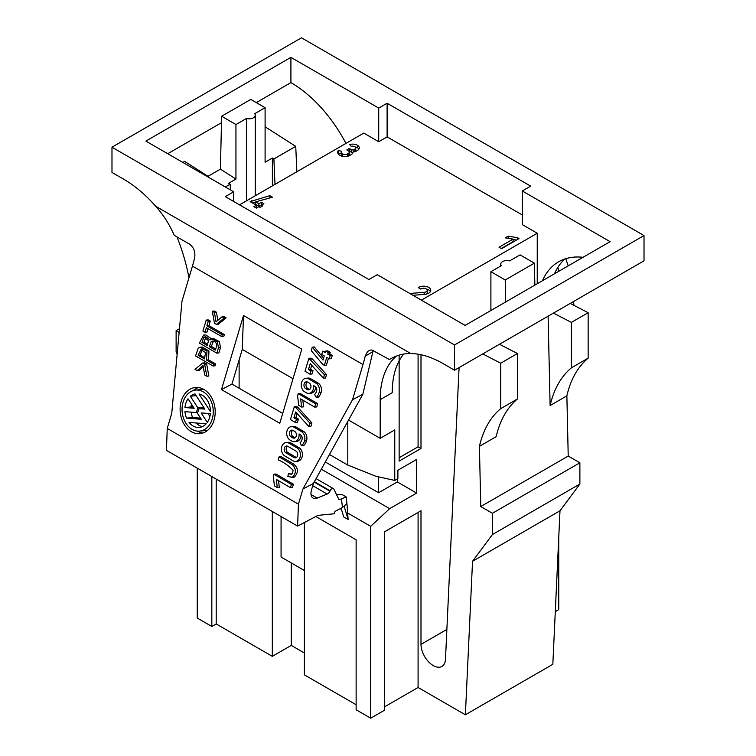 <?xml version="1.0" encoding="UTF-8"?>
<svg xmlns="http://www.w3.org/2000/svg" width="756" height="756" viewBox="0 0 756 756"><rect width="100%" height="100%" fill="white"/><g stroke="black" fill="none" stroke-linecap="round" stroke-linejoin="round"><path stroke-width="1.13" d="M362.974 364.553L192.44 266.093A103.071 59.507 120 0 0 194.67 257.673C195.539 251.729 193.725 247.165 189.255 243.971L174.249 235.314C169.524 224.485 163.343 214.808 155.708 206.275A103.071 59.507 -120 0 0 123.644 179.181L111.982 172.453L111.982 147.203L454.526 344.963L454.526 370.213L442.865 363.485A103.071 59.507 60 0 0 410.801 353.553C403.402 353.402 396.257 355.396 389.378 359.516L371.914 349.981L369.571 350.226L367.539 351.559L365.214 356.133A103.071 59.507 -60 0 1 362.974 364.553L352.523 399.726L362.814 394.301A103.071 59.507 120 0 0 363.286 392.373L372.878 351.71L365.214 356.133M397.316 478.935L397.316 481.931L416.632 493.082L416.632 459.421L397.892 470.232L397.892 478.595L394.764 480.41L375.978 476.299L347.798 465.072L347.798 421.565M341.117 508.221L343.744 516.943L348.119 519.466L344.084 506.076M348.119 519.466L346.938 503.543L342.487 507.503L341.457 498.988L338.896 499.518L333.859 489.141A3.09 1.786 120 0 0 333.405 488.631A3.09 1.786 120 0 0 330.126 490.776L329.928 491.183A4.12 2.381 -60 0 1 327.187 494.046L312.738 485.711M420.771 289.075A7.116 4.101 180 0 1 420.827 289.066A3.553 2.051 0 0 1 424.768 288.357A3.553 2.051 0 0 1 427.216 290.304A3.553 2.051 0 0 1 424.135 292.336L409.79 293.47M426.488 289.066A7.116 4.101 180 0 1 430.429 291.561M427.216 290.304L427.216 292.827A3.553 2.051 180 0 1 426.488 294.065M516.556 240.021L513.135 239.491M513.135 239.094L505.216 237.856L508.117 236.184L517.387 237.63L519.051 238.584L501.559 248.686L499.045 247.231L513.135 239.094L513.135 241.618L501.228 248.497M355.235 146.947A6.757 3.903 180 0 1 357.418 147.789A6.398 3.695 180 0 1 358.902 149.14M355.736 147.883L355.736 150.406A2.844 1.644 180 0 1 354.914 151.559L354.914 149.036L353.893 149.622A1.852 1.068 0 0 1 351.266 149.622L349.31 148.497L346.796 149.943L348.384 150.86A3.09 1.786 0 0 1 349.281 152.126A3.09 1.786 0 0 1 348.384 153.383L347.467 153.912A3.553 2.051 0 0 1 342.44 153.912A4.092 2.362 0 0 1 341.24 152.239A4.092 2.362 0 0 1 341.58 151.304L338.319 150.482A7.645 4.413 0 0 0 337.686 152.239A7.645 4.413 0 0 0 339.926 155.367A7.116 4.101 0 0 0 349.981 155.367L350.86 154.857A7.116 4.101 0 0 0 352.939 152.041A6.398 3.695 0 0 0 356.548 150.992L357.437 150.482A6.398 3.695 0 0 0 359.289 147.883A6.398 3.695 0 0 0 357.418 145.265A6.757 3.903 0 0 0 349.641 144.528L351.219 146.371A3.204 1.852 0 0 1 354.904 146.721A2.844 1.644 0 0 1 355.736 147.883A2.844 1.644 0 0 1 354.914 149.036M352.891 152.447A1.852 1.068 180 0 1 351.266 152.145L351.266 149.622M348.894 151.257L351.266 152.145M349.281 152.126L349.281 154.649A3.09 1.786 180 0 1 348.384 155.906L347.864 156.209M342.109 156.227A4.092 2.362 180 0 1 341.24 154.772L341.24 152.239M341.24 153.742L338.319 153.014L338.319 150.482M338.008 153.506A7.645 4.413 180 0 1 338.319 153.014M412.946 295.294L424.617 294.368A7.116 4.101 0 0 0 430.769 290.304A7.116 4.101 0 0 0 426.129 286.458A7.116 4.101 0 0 0 418.266 287.63L420.79 289.085M421.366 300.151L537.242 233.254L522.302 224.626L522.302 190.966L530.684 186.127L387.11 103.232L387.11 136.893L378.728 141.731L363.787 133.103L239.529 204.848M522.302 214.95L387.11 136.893M256.35 205.197L253.836 206.643L256.35 208.098L258.864 206.643L260.121 207.371L262.634 205.925L261.378 205.197L263.891 203.742L261.378 202.296L258.864 203.742L255.613 201.871L272.472 197.212L269.807 195.672L250.132 201.606L256.35 205.197L256.019 207.909M203.865 407.569L203.647 408.193M191.136 412.143A16.906 12.748 -95.7 0 0 192.61 417.539L200.567 418.153M202.306 426.63A16.906 12.748 84.3 0 1 196.125 422.991M193.423 407.144L191.022 406.955A16.906 12.748 84.3 0 1 191.485 404.148M207.947 413.438L209.894 416.443M272.321 511.481L272.321 656.35L291.268 645.407L304.394 652.976M272.321 656.35L216.207 623.946L211.831 626.469L197.259 618.058L197.259 468.144M555.291 611.632L558.741 609.638L558.741 537.563M472.538 561.273L559.998 510.782L552.834 664.297L465.384 714.789L472.538 561.273L492.421 534.539L492.421 513.277L480.759 506.548L479.417 446.342A150.841 87.091 -120 0 1 500.689 408.646L500.689 363.201L517.454 353.524L499.499 344.245M384.558 706.841L418.087 687.487L465.384 714.789M315.81 516.509L356.133 539.793L356.133 709.78L370.714 718.2L384.558 710.205L384.558 531.789L420.998 510.754L420.998 644.367A17.322 10.008 -120 0 0 428.567 661.802A17.322 10.008 -120 0 0 441.91 666.442A17.322 10.008 -120 0 0 445.482 659.241L459.081 367.586M304.394 522.519L304.394 674.862L356.133 704.734M570.194 303.43L588.149 312.71L588.149 358.155A150.841 87.091 -120 0 0 566.868 395.851L568.219 456.057L579.88 462.785L579.88 484.048L492.421 534.539M559.998 510.782L579.88 484.048M418.087 687.487L418.087 512.436M482.734 353.921L500.689 363.201M275.004 184.369L273.88 158.958L295.738 146.343L265.101 126.8M295.738 146.343L296.862 171.744M188.953 277.802A150.841 87.091 -120 0 0 177.008 236.902M179.474 328.728L176.12 330.665L179.134 332.404M176.12 330.665L176.12 351.927L177.121 354.441M557.909 267.293L558.854 271.272M565.743 258.694L568.238 265.847M192.44 266.093L181.979 301.266L171.754 413.267L167.246 428.444L166.433 450.349L297.618 526.091L298.431 504.176L302.939 489.009L313.4 483.49L311.519 489.822A10.31 5.953 -60 0 0 313.097 498.081A10.31 5.953 -60 0 0 317.18 498.1L327.187 494.046M348.61 420.1L380.183 438.329L394.764 429.918L394.764 480.41M321.338 469.202L389.661 508.646L416.632 493.082M378.586 476.866L378.586 492.742L397.316 481.931M542.468 280.731A103.071 59.507 60 0 1 558.59 261.812A103.071 59.507 60 0 1 583.046 257.305M387.11 103.232L378.728 108.07L290.909 57.361L145.87 141.098L233.698 191.807L225.316 196.645L368.89 279.531L377.272 274.693L465.091 325.401L610.13 241.665L522.302 190.966M537.242 233.254L537.242 283.746M380.183 438.329L380.183 399.669L392.213 392.723A103.071 59.507 60 0 1 403.619 354.101M111.982 147.203L301.474 37.8L644.017 235.56L644.017 260.811L454.526 370.213M644.017 235.56L454.526 344.963M554.488 273.785A103.071 59.507 60 0 1 564.959 258.949M389.661 508.646L370.714 526.327L348.11 513.277M341.495 509.45L340.2 508.703M211.831 626.469L211.831 476.563M370.714 526.327L370.714 718.2M378.586 492.742L325.335 462.001M390.635 358.788L389.992 359.147M380.183 399.669A103.071 59.507 60 0 1 396.465 356.057M239.123 388.234L239.123 359.922M329.493 454.507L347.798 465.072M205.736 337.441L204.007 342.213L207.616 344.301M213.4 341.23L211.359 346.465L215.696 348.97M295.048 437.8A3.553 2.684 84.3 0 1 294.755 437.658L293.13 436.703A3.553 2.684 84.3 0 1 291.419 433.538A3.553 2.684 84.3 0 1 292.761 430.296M309.62 389.482A3.553 2.684 84.3 0 1 309.327 389.34L307.701 388.386A3.553 2.684 84.3 0 1 305.991 385.22A3.553 2.684 84.3 0 1 307.333 381.978M296.352 457.512A3.553 2.684 84.3 0 1 296.068 457.371L287.894 452.589L285.872 452.797A3.553 2.684 84.3 0 1 284.171 448.941A3.553 2.684 84.3 0 1 286.496 446.021A3.553 2.684 84.3 0 1 287.819 446.333L295.993 451.105A3.553 2.684 -95.7 0 1 297.694 454.961A3.553 2.684 -95.7 0 1 295.369 457.881A3.553 2.684 -95.7 0 1 294.046 457.569L285.872 452.797M287.535 446.191A3.553 2.684 -95.7 0 0 286.184 449.423A3.553 2.684 -95.7 0 0 287.894 452.589M202.126 349.678L200.179 355.065L204.763 357.711M203.676 337.686L201.984 342.421L207.276 345.473L208.495 340.701L204.574 337.261L203.676 337.686L205.689 337.478M201.984 342.421L204.007 342.213M212.54 341.079L211.226 341.561L209.336 346.664L215.347 350.132C217.53 344.575 216.594 341.561 212.54 341.079L212.275 341.088M209.336 346.664L211.359 346.465M292.733 437.856A3.553 2.684 -95.7 0 0 294.065 438.168A3.553 2.684 -95.7 0 0 296.38 435.248A3.553 2.684 -95.7 0 0 294.689 431.392L293.054 430.447A3.553 2.684 -95.7 0 0 291.731 430.136A3.553 2.684 -95.7 0 0 289.406 433.056A3.553 2.684 -95.7 0 0 291.107 436.902L292.733 437.856L294.755 437.658M307.305 389.538A3.553 2.684 -95.7 0 0 308.637 389.841A3.553 2.684 -95.7 0 0 310.952 386.93A3.553 2.684 -95.7 0 0 309.261 383.075L307.626 382.12A3.553 2.684 -95.7 0 0 306.303 381.808A3.553 2.684 -95.7 0 0 303.978 384.728A3.553 2.684 -95.7 0 0 305.679 388.584L307.305 389.538L309.327 389.34M198.166 355.273L204.422 358.883L205.547 352.655L200.954 349.555L198.166 355.273L200.179 355.065M336.533 494.651L341.769 494.367L346.135 496.89L346.938 503.543M342.487 507.503L334.974 511.462L334.218 513.768L317.945 515.375L297.618 526.091M218.437 347.873L216.868 353.156L199.376 343.063L203.666 335.069L209.894 339.916L211.85 338.915L217.444 341.91L218.437 347.873L220.459 347.675L218.89 352.957L216.868 353.156M202.627 363.041L204.63 364.194L206.851 376.242L204.715 375.004L203.071 365.526L197.136 370.629L195.001 369.4L202.627 363.041L204.64 362.833L206.653 363.995L208.864 376.034L206.851 376.242M222.33 334.776L221.782 336.618L206.35 327.707L204.999 332.281L202.929 331.09L206.199 320.09L208.269 321.281L206.898 325.874L222.33 334.776L224.352 334.577L223.804 336.411L221.782 336.618M224.145 318.049L216.462 324.371L214.458 323.218L212.294 311.207L214.43 312.436L216.036 321.905L222.009 316.811L224.145 318.049L226.157 317.841L218.484 324.173L216.462 324.371M326.772 357.371L329.276 358.835L330.249 355.603L327.745 354.139L328.227 352.523L325.723 351.058L325.231 352.674L322.727 351.209L321.754 354.441L324.258 355.906L323.001 360.083L312.266 347.155L311.236 350.586L322.689 364.383L324.362 365.356L326.772 357.371M302.013 439.482A3.553 2.684 -95.7 0 0 300.472 434.785L299.036 433.935A7.116 5.368 -95.7 0 1 294.415 441.702A7.116 5.368 -95.7 0 1 291.759 441.088L290.134 440.134A7.116 5.368 -95.7 0 1 286.732 432.432A7.116 5.368 -95.7 0 1 291.381 426.601A7.116 5.368 -95.7 0 1 294.027 427.216L301.446 431.553A7.116 5.368 -95.7 0 1 304.517 440.946A11.737 8.855 -95.7 0 1 301.682 445.747L300.028 442.827A8.174 6.171 -95.7 0 0 302.013 439.482M294.33 406.643L295.785 407.493L309.894 423.133L308.864 426.545L295.672 411.973L293.914 417.803L296.418 419.268L295.445 422.5L290.427 419.571L294.33 406.643L296.352 406.445L297.807 407.295L295.785 407.493M298.696 405.348L297.59 395.804L298.233 393.678L315.696 403.884L314.723 407.115L300.652 398.894L301.587 407.04L298.696 405.348M316.584 391.154A3.553 2.684 -95.7 0 0 315.044 386.458L313.608 385.617A7.116 5.368 -95.7 0 1 308.987 393.385A7.116 5.368 -95.7 0 1 306.331 392.77L304.706 391.816A7.116 5.368 -95.7 0 1 301.304 384.114A7.116 5.368 -95.7 0 1 305.953 378.274A7.116 5.368 -95.7 0 1 308.599 378.888L316.017 383.226A7.116 5.368 -95.7 0 1 319.089 392.619A11.737 8.855 -95.7 0 1 316.254 397.42L314.6 394.5A8.174 6.171 -95.7 0 0 316.584 391.154M284.899 456.019A7.116 5.368 84.3 0 1 281.497 448.317A7.116 5.368 84.3 0 1 286.146 442.487A7.116 5.368 84.3 0 1 288.792 443.101L296.966 447.883A7.116 5.368 -95.7 0 1 300.368 455.584A7.116 5.368 -95.7 0 1 295.719 461.415A7.116 5.368 -95.7 0 1 293.073 460.801L284.899 456.019M308.902 358.316L324.466 374.815L323.436 378.217L310.243 363.645L308.486 369.476L310.99 370.95L310.017 374.182L304.999 371.243L308.902 358.316L310.924 358.117L312.379 358.977L310.357 359.176M288.386 473.653L287.866 476.497L292.251 477.282C296.257 473.473 296.371 469.353 292.61 464.912L279.077 456.86L278.18 459.828C283.765 462.294 288.726 465.753 293.054 470.194L292.695 472.85L291.457 474.267L288.386 473.653L291.807 474.059M274.409 485.881L273.303 476.346L273.946 474.22L291.41 484.426L290.436 487.658L276.365 479.427L277.301 487.573L274.409 485.881M213.589 364.175L213.05 366.008L195.558 355.915L198.252 348.157L200.132 347.231L206.955 351.153L206.482 360.073L213.589 364.175L215.611 363.976L215.063 365.81L213.05 366.008M341.457 498.988L346.135 496.89M304.394 570.506L281.071 557.04L281.071 516.537M203.666 335.069L205.689 334.87L211.671 338.934M211.85 338.915L213.872 338.707L219.467 341.712L220.459 347.675M197.136 370.629L199.159 370.431L203.307 366.868M204.63 364.194L206.653 363.995M208.269 321.281L210.281 321.083L208.921 325.675L224.352 334.577M206.898 325.874L208.921 325.675M206.199 320.09L208.221 319.892L210.281 321.083M204.999 332.281L207.012 332.073L208.032 328.671M222.009 316.811L224.022 316.613L226.157 317.841M214.43 312.436L216.452 312.237L217.832 320.374M212.294 311.207L214.317 311.009L216.452 312.237M328.227 352.523L330.249 352.324L329.767 353.94L327.745 354.139M330.249 352.324L327.745 350.86L325.723 351.058M325.59 351.502L322.727 351.209M312.266 347.155L314.288 346.957L323.577 358.146M328.435 358.344L326.384 365.157L324.362 365.356M330.249 355.603L332.271 355.405L331.298 358.637L329.276 358.835M332.271 355.405L329.767 353.94M301.105 435.286A7.116 5.368 84.3 0 1 296.437 441.504L294.415 441.702M291.381 426.601L293.404 426.393A7.116 5.368 84.3 0 1 296.05 427.008L303.468 431.355A7.116 5.368 84.3 0 1 306.539 440.748A11.737 8.855 84.3 0 1 303.704 445.549L301.682 445.747M296.418 419.268L298.44 419.07L297.467 422.302L295.445 422.5M298.44 419.07L295.936 417.605L293.914 417.803M295.936 417.605L297.146 413.598M297.807 407.295L311.916 422.935L310.886 426.346L308.864 426.545M311.916 422.935L309.894 423.133M314.723 407.115L316.745 406.917L317.718 403.685L300.255 393.479L298.233 393.678M302.844 400.17L303.61 406.841L301.587 407.04M317.718 403.685L315.696 403.884M305.953 378.274L307.975 378.076A7.116 5.368 84.3 0 1 310.621 378.69L318.04 383.027A7.116 5.368 84.3 0 1 321.111 392.421A11.737 8.855 84.3 0 1 318.276 397.221L316.254 397.42M315.677 386.968A7.116 5.368 84.3 0 1 311.009 393.186L308.987 393.385M286.146 442.487L288.168 442.288A7.116 5.368 -95.7 0 1 290.814 442.903L298.989 447.675A7.116 5.368 84.3 0 1 302.391 455.377A7.116 5.368 84.3 0 1 297.741 461.217L295.719 461.415M310.99 370.95L313.012 370.752L312.039 373.974L310.017 374.182M313.012 370.752L310.508 369.278L308.486 369.476M310.508 369.278L311.718 365.271M312.379 358.977L326.488 374.607L325.458 378.019L323.436 378.217M326.488 374.607L324.466 374.815M279.077 456.86L281.156 456.69L293.271 463.778C298.384 467.87 298.733 472.311 294.339 477.121L293.167 477.386M278.558 480.712L279.323 487.374L277.301 487.573M273.946 474.22L275.968 474.012L293.432 484.227L292.459 487.45L290.436 487.658M293.432 484.227L291.41 484.426M242.251 349.404L231.941 384.086L221.48 389.595L279.786 423.256L301.805 349.159L243.498 315.498L242.251 349.404L293.016 378.718M221.48 389.595L243.498 315.498M231.941 384.086L282.716 413.4M200.132 347.231L202.145 347.032L208.968 350.954L208.505 359.875L215.611 363.976M206.482 360.073L208.505 359.875M298.431 504.176L167.246 428.444M362.814 394.301L313.4 483.49M302.939 489.009L352.523 399.726M573.908 305.358L573.577 301.474M216.207 623.946L216.207 479.087M291.268 645.407L291.268 562.937M204.838 390.039A23.19 17.492 -95.7 0 0 195.369 387.516A23.19 17.492 -95.7 0 0 180.221 406.596A23.19 17.492 -95.7 0 0 191.381 431.714A23.19 17.492 -95.7 0 0 199.943 433.67A23.19 17.492 -95.7 0 0 215.025 415.224A23.19 17.492 -95.7 0 0 204.838 390.039M373.284 350.33L372.878 351.71M378.728 108.07L378.728 141.731M233.698 191.807L233.698 201.483M290.909 57.361L290.909 82.612A103.071 59.507 -120 0 1 345.955 143.404M246.409 200.879L246.409 118.484L235.948 124.523L235.948 179.059L220.412 169.146L208.023 176.299L184.615 161.368L182.791 162.417M230.4 189.898L230.145 184.209L228.662 183.264L235.948 179.059M220.412 169.146L221.631 116.254L250.784 99.423L265.101 107.692L265.101 162.219L272.396 158.013L272.396 185.872M273.88 158.958L272.396 158.013M225.345 186.987L230.145 184.209M221.631 116.254L235.948 124.523M265.101 107.692L254.649 113.721A6.18 3.572 180 0 1 255.254 115.262A6.18 3.572 180 0 1 246.409 118.484M167.737 153.723L221.48 122.699M256.293 102.599L290.909 82.612M505.707 301.946L505.216 279.985L534.369 263.154L520.052 254.876L509.591 260.915A6.18 3.572 0 0 0 500.746 264.137A6.18 3.572 0 0 0 501.351 265.677L490.899 271.706L490.899 310.499M517.454 353.524L517.454 398.97A150.841 87.091 -120 0 0 496.182 436.666L479.417 446.342M505.216 279.985L490.899 271.706M588.149 358.155L571.385 367.832L571.385 322.387L553.43 313.107M548.109 316.178L550.113 405.528L566.868 395.851M571.385 367.832A150.841 87.091 -120 0 0 550.113 405.528M534.369 263.154L534.861 285.116M517.454 398.97L500.689 408.646M579.88 462.785L492.421 513.277M568.219 456.057L480.759 506.548M588.149 312.71L571.385 322.387M399.14 355.15L399.14 461.103L420.998 448.478L420.998 354.734M399.14 457.739L418.087 446.796L418.087 354.186M418.087 446.796L420.998 448.478M199.688 431.109A20.61 15.555 -95.7 0 0 213.097 414.713A20.61 15.555 -95.7 0 0 204.044 392.326A20.61 15.555 -95.7 0 0 195.624 390.077A20.61 15.555 -95.7 0 0 182.158 407.04A20.61 15.555 -95.7 0 0 192.081 429.361A20.61 15.555 -95.7 0 0 199.688 431.109L205.745 430.504A20.61 15.555 -95.7 0 0 207.947 430.079M203.922 389.472A20.61 15.555 -95.7 0 0 201.682 389.482L195.624 390.077M197.448 431.118A23.19 17.492 -95.7 0 0 202.939 433.018M198.431 387.563A23.19 17.492 -95.7 0 0 193.432 390.512M199.036 408.646L204.857 409.1L195.02 393.923A16.906 12.748 -95.7 0 0 190.342 396.229L197.902 407.89L196.276 412.54L184.946 411.661A16.906 12.748 -95.7 0 0 186.552 418.144L201.294 419.278L197.41 413.296L199.036 408.646L204.233 408.136M190.342 396.229L196.144 395.653M197.902 407.89L203.704 407.314M196.276 412.54L197.732 412.398M186.552 418.144L192.61 417.539M201.162 412.918L210.357 413.626A16.906 12.748 -95.7 0 1 207.295 422.387L201.162 412.918M184.955 407.56L194.16 408.268L188.017 398.799A16.906 12.748 -95.7 0 0 184.955 407.56L191.022 406.955M210.451 411.585A16.906 12.748 -95.7 0 0 199.026 393.952L210.451 411.585M189.066 422.443A16.906 12.748 -95.7 0 0 199.319 427.414A16.906 12.748 -95.7 0 0 206.199 423.766L189.066 422.443M517.387 239.539L517.387 237.63M508.117 238.31L508.117 236.184M261.708 205.008L258.864 206.265L255.613 204.394L255.613 201.871M255.613 202.117L252.504 202.977M269.807 197.949L269.807 195.672M251.805 202.58L251.805 200.642M261.378 206.643L261.378 205.197M261.378 204.819L261.378 202.296M258.864 206.265L258.864 203.742M349.31 151.02L349.31 148.497M330.126 490.776L314.401 481.695M155.708 206.275L410.801 353.553M211.226 341.561L213.249 341.353M293.13 436.703L291.107 436.902M307.701 388.386L305.679 388.584M296.068 457.371L294.046 457.569M314.184 482.092L329.928 491.183M311.047 494.556L317.18 498.1M306.539 440.748L304.517 440.946M303.468 431.355L301.446 431.553M296.05 427.008L294.027 427.216M310.621 378.69L308.599 378.888M318.04 383.027L316.017 383.226M321.111 392.421L319.089 392.619M298.989 447.675L296.966 447.883M290.814 442.903L288.792 443.101M292.251 477.282L294.339 477.121M446.872 629.427L420.998 644.367M424.135 294.405L424.135 292.336M353.893 151.918L353.893 149.622M348.384 155.906L348.384 153.383M347.467 156.303L347.467 153.912M342.44 156.303L342.44 153.912M357.418 147.789L357.418 145.265M333.405 488.631L316.093 478.642M293.319 477.376L291.24 477.537M255.254 195.766L255.254 115.262M500.746 266.027L500.746 264.137"/></g></svg>
